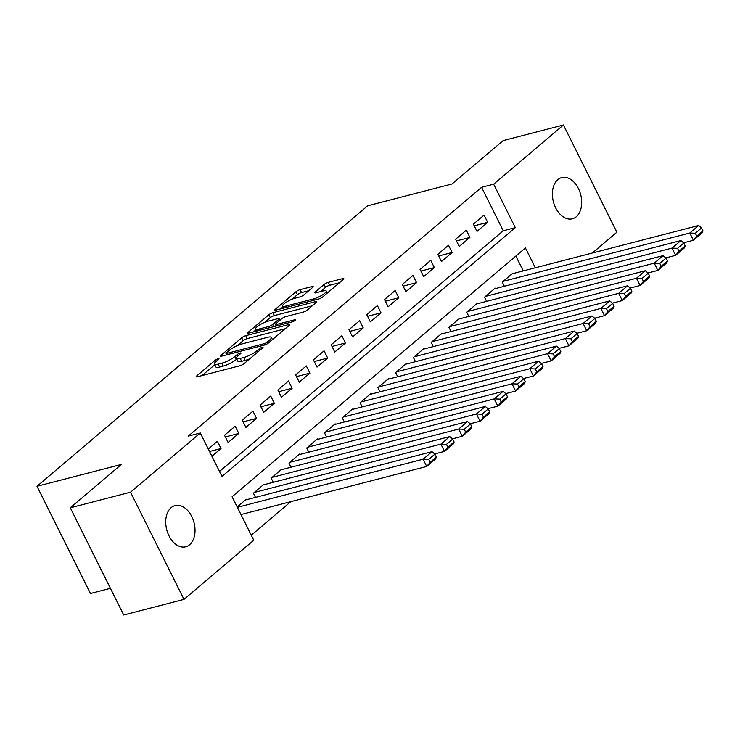 <?xml version="1.0" encoding="UTF-8"?>
<svg xmlns="http://www.w3.org/2000/svg" width="740" height="740" viewBox="0 0 740 740"><rect width="100%" height="100%" fill="white"/><g stroke="black" fill="none" stroke-linecap="round" stroke-linejoin="round"><path stroke-width="1.11" d="M218.18 358.706A2.285 0.518 -26.5 0 0 215.303 360.177L196.757 375.901A3.265 0.749 -26.5 0 0 196.202 376.743A3.265 0.749 -26.5 0 0 197.386 376.771L239.973 365.736A3.265 0.749 -26.5 0 0 244.089 363.645L262.626 347.92A2.285 0.518 -26.5 0 0 263.014 347.328A2.285 0.518 -26.5 0 0 262.191 347.31A2.285 0.518 -26.5 0 0 259.315 348.771L256.919 350.806A10.443 2.387 -26.5 0 1 243.756 357.503L240.213 358.428A10.443 2.387 -26.5 0 1 236.449 358.354A10.443 2.387 -26.5 0 1 238.225 355.653L240.62 353.618A2.285 0.518 -26.5 0 0 241.009 353.026A2.285 0.518 -26.5 0 0 240.186 353.008A2.285 0.518 -26.5 0 0 237.309 354.479L234.913 356.514A10.443 2.387 -26.5 0 1 221.75 363.211L218.198 364.126A10.443 2.387 -26.5 0 1 214.443 364.052A10.443 2.387 -26.5 0 1 216.21 361.351L218.615 359.316A2.285 0.518 -26.5 0 0 219.003 358.724A2.285 0.518 -26.5 0 0 218.18 358.706M576.284 216.746A21.284 14.106 -104.5 0 1 572.371 218.809A21.284 14.106 -104.5 0 1 554.371 204.878A21.284 14.106 -104.5 0 1 557.793 179.663A21.284 14.106 -104.5 0 1 561.706 177.6A21.284 14.106 -104.5 0 1 579.707 191.531A21.284 14.106 -104.5 0 1 576.284 216.746M189.625 544.732A21.284 14.106 -104.5 0 1 185.712 546.786A21.284 14.106 -104.5 0 1 167.712 532.856A21.284 14.106 -104.5 0 1 171.134 507.64A21.284 14.106 -104.5 0 1 175.038 505.577A21.284 14.106 -104.5 0 1 193.047 519.508A21.284 14.106 -104.5 0 1 189.625 544.732M312.641 287.435A3.265 0.749 -26.5 0 0 313.196 286.593A3.265 0.749 -26.5 0 0 312.021 286.565L300.07 289.664A3.265 0.749 -26.5 0 0 295.963 291.754L275.373 309.218A3.265 0.749 -26.5 0 0 274.818 310.06A3.265 0.749 -26.5 0 0 275.992 310.088L318.589 299.053A3.265 0.749 -26.5 0 0 322.696 296.962L343.286 279.498A3.265 0.749 -26.5 0 0 343.841 278.656A3.265 0.749 -26.5 0 0 342.666 278.629L328.236 282.365A3.265 0.749 -26.5 0 0 324.12 284.456L315.314 291.939A3.265 0.749 -26.5 0 0 314.759 292.781A3.265 0.749 -26.5 0 0 315.934 292.8L323.093 290.95A8.732 1.998 -26.5 0 1 326.238 291.014A8.732 1.998 -26.5 0 1 322.363 294.983A8.732 1.998 -26.5 0 1 313.751 298.868L285.714 306.129A8.732 1.998 -26.5 0 1 282.569 306.064A8.732 1.998 -26.5 0 1 286.445 302.096A8.732 1.998 -26.5 0 1 295.047 298.211L299.719 296.999A3.265 0.749 -26.5 0 0 303.835 294.909L312.641 287.435M535.325 267.778L525.428 247.928L232.101 496.743L253.774 540.209L183.992 599.391L123.719 615.005L70.272 507.797L121.379 464.443L37 486.291L367.66 205.812L452.038 183.955L503.154 140.609L563.427 124.995L616.873 232.203L592.342 253.015M70.272 507.797L130.545 492.183L200.318 432.993L221.991 476.458L515.317 227.643L493.645 184.186L563.427 124.995M219.503 471.473L503.265 230.769L481.592 187.303L188.265 436.119L200.318 432.993M481.592 187.303L493.645 184.186M245.8 335.692A3.265 0.749 -26.5 0 0 241.693 337.782L221.103 355.256A3.265 0.749 -26.5 0 0 220.548 356.097A3.265 0.749 -26.5 0 0 221.722 356.116L264.319 345.09A3.265 0.749 -26.5 0 0 268.435 342.999L289.026 325.526A3.265 0.749 -26.5 0 0 289.581 324.684A3.265 0.749 -26.5 0 0 288.397 324.666L245.8 335.692L247.253 338.587A3.265 0.749 -26.5 0 0 243.136 340.687L237.337 345.599M248.233 332.232L268.824 314.768A3.265 0.749 -26.5 0 1 272.94 312.678L315.536 301.643A3.265 0.749 -26.5 0 1 316.711 301.67A3.265 0.749 -26.5 0 1 316.156 302.512L307.341 309.986A3.265 0.749 -26.5 0 1 303.233 312.077L285.954 316.554A3.265 0.749 -26.5 0 0 281.848 318.644L276.002 323.602A3.265 0.749 -26.5 0 0 275.447 324.453A3.265 0.749 -26.5 0 0 276.621 324.471L294.603 319.819A2.285 0.518 -26.5 0 1 295.427 319.828A2.285 0.518 -26.5 0 1 294.418 320.873A2.285 0.518 -26.5 0 1 292.161 321.891L248.862 333.102A3.265 0.749 -26.5 0 1 247.678 333.083A3.265 0.749 -26.5 0 1 248.233 332.232L248.686 333.148M211.918 456.256L221.02 448.533L217.403 441.29L208.301 449.014M235.181 426.212L224.516 435.259L228.124 442.502L238.789 433.455L235.181 426.212M252.96 411.135L242.294 420.181L245.902 427.424L256.567 418.378L252.96 411.135M270.738 396.057L260.073 405.104L263.68 412.346L274.346 403.3L270.738 396.057M288.517 380.971L277.851 390.026L281.459 397.269L292.124 388.223L288.517 380.971M306.295 365.893L295.621 374.94L299.238 382.182L309.903 373.136L306.295 365.893M324.065 350.815L313.399 359.862L317.016 367.105L327.681 358.058L324.065 350.815M341.843 335.738L331.178 344.785L334.795 352.027L345.46 342.981L341.843 335.738M359.621 320.651L348.956 329.707L352.573 336.95L363.238 327.903L359.621 320.651M377.4 305.574L366.735 314.62L370.342 321.872L381.017 312.817L377.4 305.574M395.179 290.496L384.513 299.543L388.121 306.786L398.786 297.739L395.179 290.496M412.957 275.419L402.292 284.465L405.899 291.708L416.565 282.661L412.957 275.419M430.736 260.341L420.07 269.388L423.678 276.631L434.343 267.584L430.736 260.341M448.514 245.255L437.849 254.301L441.456 261.553L452.121 252.497L448.514 245.255M466.293 230.177L455.618 239.224L459.235 246.466L469.9 237.42L466.293 230.177M477.013 231.389L487.679 222.342L484.062 215.1L473.397 224.146L477.013 231.389M251.286 535.214L290.857 501.646M523.273 270.905L515.863 256.04M246.531 499.704L246.3 499.241L237.198 506.965M255.494 497.391L253.404 493.21L264.078 484.163L264.31 484.626M273.264 482.304L271.182 478.132L281.857 469.086L282.088 469.549M291.042 467.227L288.961 463.055L299.626 454.009L299.857 454.471M308.821 452.149L306.739 447.978L317.404 438.922L317.636 439.394M326.599 437.072L324.518 432.891L335.183 423.844L335.414 424.307M344.378 421.985L342.296 417.813L352.962 408.767L353.193 409.229M362.156 406.907L360.075 402.736L370.74 393.689L370.971 394.152M379.935 391.83L377.853 387.658L388.519 378.612L388.75 379.074M397.713 376.753L395.632 372.572L406.297 363.525L406.528 363.988M415.492 361.675L413.401 357.494L424.075 348.447L424.307 348.91M433.261 346.588L431.18 342.417L441.854 333.37L442.085 333.832M451.039 331.511L448.958 327.339L459.623 318.293L459.855 318.755M468.818 316.433L466.737 312.262L477.402 303.206L477.633 303.678M486.596 301.356L484.515 297.175L495.18 288.128L495.412 288.591M504.375 286.269L502.293 282.097L512.959 273.051L513.19 273.513M37 486.291L90.456 593.508L110.427 588.328M183.992 599.391L130.545 492.183M503.265 230.769L515.317 227.643M221.02 448.533L209.549 451.511M238.789 433.455L225.349 436.942M256.567 418.378L243.127 421.856M274.346 403.3L260.906 406.778M292.124 388.223L278.684 391.7M309.903 373.136L296.463 376.623M327.681 358.058L314.241 361.536M345.46 342.981L332.019 346.459M363.238 327.903L349.798 331.381M381.017 312.817L367.567 316.304M398.786 297.739L385.346 301.226M416.565 282.661L403.124 286.139M434.343 267.584L420.903 271.062M452.121 252.497L438.681 255.985M469.9 237.42L456.46 240.907M487.679 222.342L474.238 225.82M214.443 364.052L215.886 366.947A10.443 2.387 -26.5 0 0 219.651 367.022L218.198 364.126M236.791 359.039L236.356 359.409A10.443 2.387 -26.5 0 1 223.193 366.106L219.651 367.022M236.449 358.354L237.892 361.25A10.443 2.387 -26.5 0 0 241.656 361.324L240.213 358.428M249.889 358.724A10.443 2.387 -26.5 0 1 245.208 360.408L241.656 361.324M214.785 364.737L202.011 375.569M285.214 328.754L247.253 338.587M226.338 352.767A2.285 0.518 -26.5 0 0 225.95 353.359A2.285 0.518 -26.5 0 0 226.773 353.378L264.161 343.693A2.285 0.518 -26.5 0 0 267.038 342.222L269.564 340.076A10.443 2.387 -26.5 0 0 271.339 337.375A10.443 2.387 -26.5 0 0 267.575 337.301L242.017 343.924A10.443 2.387 -26.5 0 0 228.863 350.621L226.338 352.767M253.487 331.899L255.938 329.827M264.8 322.307L270.276 317.664L268.824 314.768M312.345 305.74L274.383 315.573A3.265 0.749 -26.5 0 0 270.276 317.664M268.028 321.197A8.732 1.998 -26.5 0 0 259.425 325.073A8.732 1.998 -26.5 0 0 255.55 329.05A8.732 1.998 -26.5 0 0 258.695 329.115L268.574 326.553A3.265 0.749 -26.5 0 0 272.69 324.462L278.536 319.504A3.265 0.749 -26.5 0 0 279.091 318.663A3.265 0.749 -26.5 0 0 277.916 318.635L268.028 321.197M276.075 325.711L275.493 326.201M339.484 282.726L329.679 285.261A3.265 0.749 -26.5 0 0 325.563 287.361L320.559 291.606M308.839 290.663L301.522 292.559A3.265 0.749 -26.5 0 0 297.406 294.65L291.976 299.256M282.976 306.887L280.627 308.885M240.981 514.559L426.73 466.459L423.123 459.207L237.374 507.316M245.412 500L432.012 451.668L434.889 454.166L428.673 459.438L430.116 462.343L436.341 457.061L434.889 454.166M436.341 457.061L435.62 458.911L426.73 466.459L430.116 462.343M428.673 459.438L423.123 459.207L432.012 451.668M434.63 453.935L444.509 451.372L440.901 444.13L254.301 492.461M263.19 484.922L449.791 436.591L452.667 439.088L446.451 444.361L447.894 447.256L454.12 441.983L452.667 439.088M454.12 441.983L453.398 443.834L444.509 451.372L447.894 447.256M446.451 444.361L440.901 444.13L449.791 436.591M452.408 438.857L462.287 436.295L458.68 429.052L272.07 477.383M280.96 469.835L467.56 421.513L470.446 424.002L464.23 429.283L465.673 432.179L471.889 426.906L470.446 424.002M471.889 426.906L471.177 428.756L462.287 436.295L465.673 432.179M464.23 429.283L458.68 429.052L467.56 421.513M470.187 423.779L480.066 421.217L476.449 413.975L289.849 462.296M298.738 454.758L485.338 406.436L488.224 408.924L481.999 414.206L483.451 417.101L489.667 411.819L488.224 408.924M489.667 411.819L488.955 413.679L480.066 421.217L483.451 417.101M481.999 414.206L476.449 413.975L485.338 406.436M487.956 408.693L497.844 406.14L494.227 398.897L307.627 447.219M316.517 439.68L503.117 391.349L506.003 393.846L499.777 399.119L501.23 402.024L507.446 396.742L506.003 393.846M507.446 396.742L506.734 398.601L497.844 406.14L501.23 402.024M499.777 399.119L494.227 398.897L503.117 391.349M505.735 393.615L515.623 391.053L512.006 383.81L325.406 432.142M334.295 424.603L520.895 376.272L523.781 378.769L517.556 384.042L518.999 386.937L525.224 381.664L523.781 378.769M525.224 381.664L524.512 383.514L515.623 391.053L518.999 386.937M517.556 384.042L512.006 383.81L520.895 376.272M523.513 378.538L533.401 375.976L529.784 368.733L343.184 417.064M352.074 409.516L538.674 361.194L541.56 363.682L535.335 368.964L536.778 371.859L543.003 366.587L541.56 363.682M543.003 366.587L542.281 368.437L533.401 375.976L536.778 371.859M535.335 368.964L529.784 368.733L538.674 361.194M541.291 363.46L551.171 360.898L547.563 353.655L360.963 401.977M369.852 394.439L556.452 346.117L559.338 348.605L553.113 353.887L554.556 356.782L560.781 351.5L559.338 348.605M560.781 351.5L560.06 353.359L551.171 360.898L554.556 356.782M553.113 353.887L547.563 353.655L556.452 346.117M559.07 348.374L568.949 345.821L565.341 338.578L378.741 386.9M387.631 379.361L574.231 331.039L577.117 333.527L570.891 338.809L572.335 341.704L578.56 336.423L577.117 333.527M578.56 336.423L577.838 338.282L568.949 345.821L572.335 341.704M570.891 338.809L565.341 338.578L574.231 331.039M576.849 333.296L586.727 330.743L583.12 323.491L396.52 371.822M405.409 364.284L592.009 315.952L594.886 318.45L588.67 323.722L590.113 326.627L596.338 321.345L594.886 318.45M596.338 321.345L595.617 323.195L586.727 330.743L590.113 326.627M588.67 323.722L583.12 323.491L592.009 315.952M594.627 318.219L604.506 315.656L600.899 308.414L414.298 356.745M423.188 349.206L609.788 300.875L612.665 303.372L606.449 308.645L607.891 311.54L614.117 306.268L612.665 303.372M614.117 306.268L613.395 308.118L604.506 315.656L607.891 311.54M606.449 308.645L600.899 308.414L609.788 300.875M612.405 303.141L622.285 300.579L618.677 293.336L432.068 341.658M440.957 334.119L627.557 285.797L630.443 288.286L624.227 293.567L625.67 296.463L631.886 291.19L630.443 288.286M631.886 291.19L631.174 293.04L622.285 300.579L625.67 296.463M624.227 293.567L618.677 293.336L627.557 285.797M630.184 288.064L640.063 285.501L636.446 278.259L449.846 326.581M458.735 319.042L645.336 270.72L648.221 273.208L641.996 278.49L643.449 281.385L649.665 276.103L648.221 273.208M649.665 276.103L648.952 277.963L640.063 285.501L643.449 281.385M641.996 278.49L636.446 278.259L645.336 270.72M647.953 272.977L657.841 270.424L654.225 263.172L467.625 311.503M476.514 303.964L663.114 255.633L666 258.131L659.775 263.403L661.227 266.308L667.443 261.026L666 258.131M667.443 261.026L666.731 262.885L657.841 270.424L661.227 266.308M659.775 263.403L654.225 263.172L663.114 255.633M665.732 257.899L675.62 255.337L672.003 248.094L485.403 296.425M494.292 288.887L680.893 240.556L683.779 243.053L677.553 248.326L678.996 251.221L685.221 245.948L683.779 243.053M685.221 245.948L684.509 247.798L675.62 255.337L678.996 251.221M677.553 248.326L672.003 248.094L680.893 240.556M683.51 242.822L693.399 240.26L689.782 233.017L503.182 281.348M512.071 273.8L698.671 225.478L701.557 227.966L695.332 233.248L696.775 236.143L703 230.871L701.557 227.966M703 230.871L702.279 232.721L693.399 240.26L696.775 236.143M695.332 233.248L689.782 233.017L698.671 225.478M215.988 361.546L215.303 360.177M259.999 350.15L259.315 348.771M237.993 355.848L237.309 354.479M223.193 366.106L221.75 363.211M236.356 359.409L234.913 356.514M245.208 360.408L243.756 357.503M257.603 352.185L256.919 350.806M197.21 376.808L196.757 375.901M288.887 325.646L288.397 324.666M221.556 356.162L221.103 355.256M243.136 340.687L241.693 337.782M227.402 354.645L226.773 353.378M264.791 344.951L264.161 343.693M267.695 343.536L267.038 342.222M270.248 341.454L269.564 340.076M274.383 315.573L272.94 312.678M316.026 302.623L315.536 301.643M277.26 325.748L276.621 324.471M294.946 320.503L294.603 319.819M259.333 330.392L258.695 329.115M269.212 327.829L268.574 326.553M273.782 326.645L272.69 324.462M279.221 320.873L278.536 319.504M286.352 307.405L285.714 306.129M314.389 300.144L313.751 298.868M315.767 292.846L315.314 291.939M325.563 287.361L324.12 284.456M329.679 285.261L328.236 282.365M343.157 279.609L342.666 278.629M275.826 310.125L275.373 309.218M297.406 294.65L295.963 291.754M301.522 292.559L300.07 289.664M312.511 287.546L312.021 286.565M226.681 354.839L225.95 353.359M272.45 339.586L271.339 337.375M276.224 326.016L275.447 324.453M256.577 331.104L255.55 329.05M279.905 320.3L279.091 318.663M283.587 308.118L282.569 306.064M327.274 293.086L326.238 291.014"/></g></svg>
